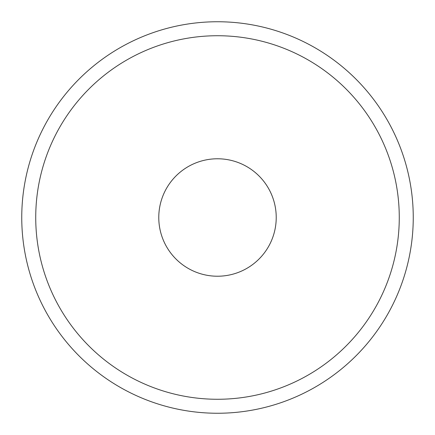 <?xml version="1.0" encoding="UTF-8"?>
<svg xmlns="http://www.w3.org/2000/svg" width="435" height="435" viewBox="0 0 435 435"><rect width="100%" height="100%" fill="white"/><g stroke="black" fill="none" stroke-linecap="round" stroke-linejoin="round"><path stroke-width="0.65" d="M158.775 217.5A58.725 58.725 0 0 0 217.5 276.225A58.725 58.725 0 0 0 276.225 217.5A58.725 58.725 0 0 0 217.5 158.775A58.725 58.725 0 0 0 158.775 217.5M399.27 217.5A181.77 181.77 0 0 0 217.5 35.73A181.77 181.77 0 0 0 35.73 217.5A181.77 181.77 0 0 0 217.5 399.27A181.77 181.77 0 0 0 399.27 217.5M21.75 217.5A195.75 195.75 0 0 1 217.5 21.75A195.75 195.75 0 0 1 413.25 217.5A195.75 195.75 0 0 1 217.5 413.25A195.75 195.75 0 0 1 21.75 217.5"/></g></svg>
